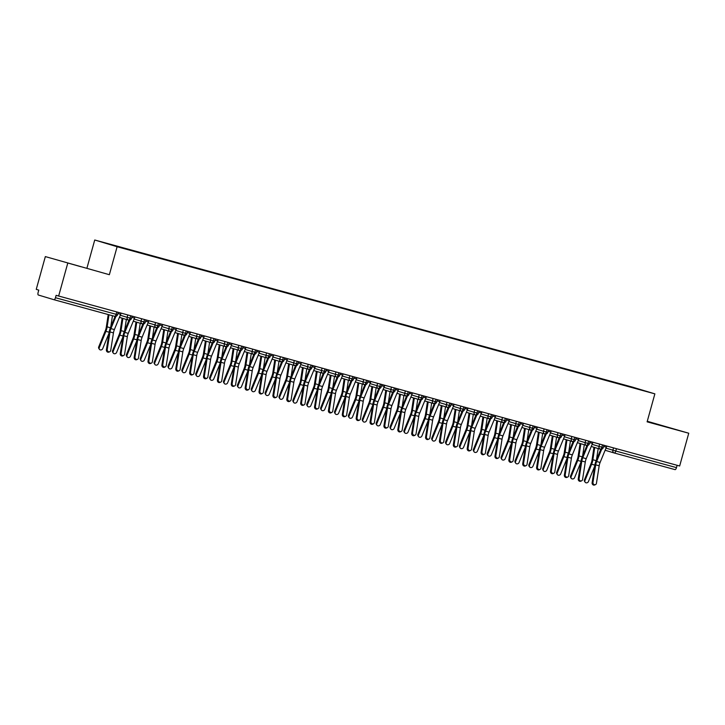 <?xml version="1.0" encoding="UTF-8"?>
<svg xmlns="http://www.w3.org/2000/svg" width="725" height="725" viewBox="0 0 725 725"><rect width="100%" height="100%" fill="white"/><g stroke="black" fill="none" stroke-linecap="round" stroke-linejoin="round"><path stroke-width="1.09" d="M80.928 266.728L67.769 262.994L80.928 266.728M647.198 421.533L666.32 426.826L647.207 421.515M45.34 256.596L109.357 274.702L45.34 256.596L36.25 289.366L38.769 290.118L38.108 292.51A2.329 0.879 -74.7 0 0 38.325 295.012L53.985 299.715A2.329 0.879 -74.7 0 0 53.994 299.715A2.329 0.879 -74.7 0 0 55.453 297.721L56.115 295.329L679.66 465.994L688.75 433.224L647.271 421.279M86.973 267.987L94.73 240.002L632.49 387.132L654.874 393.856L117.115 246.727L94.73 240.002M122.851 247.859L644.38 390.82L122.878 248.14M616.449 448.693L615.797 451.032L676.479 467.634L677.123 465.296M676.479 467.634A2.329 0.879 105.3 0 1 675.029 469.628A2.329 0.879 105.3 0 1 675.02 469.628L614.356 453.025A2.329 0.879 105.3 0 1 614.338 453.025A2.329 2.157 -73.3 0 1 612.879 450.207L613.522 447.896M67.715 263.311L58.634 296.081M654.874 393.856L647.117 421.832L688.75 433.224M109.357 274.702L117.115 246.727M591.247 446.464L600.391 449.21A2.329 0.879 -74.7 0 0 600.4 449.21A2.329 0.879 -74.7 0 0 601.85 447.216L602.502 444.878M577.372 442.667L586.516 445.413A2.329 0.879 -74.7 0 0 586.525 445.413A2.329 0.879 -74.7 0 0 587.975 443.419L588.618 441.081M563.488 438.87L572.632 441.616A2.329 0.879 -74.7 0 0 572.641 441.616A2.329 0.879 -74.7 0 0 574.1 439.622L574.744 437.284M549.613 435.072L558.757 437.818A2.329 0.879 -74.7 0 0 558.767 437.818A2.329 0.879 -74.7 0 0 560.217 435.825L560.869 433.487M535.739 431.275L544.883 434.021A2.329 0.879 -74.7 0 0 544.892 434.021A2.329 0.879 -74.7 0 0 546.342 432.028L546.985 429.689M521.855 427.478L530.999 430.224A2.329 0.879 -74.7 0 0 531.008 430.224A2.329 0.879 -74.7 0 0 532.467 428.23L533.111 425.892M507.98 423.681L517.124 426.427A2.329 0.879 -74.7 0 0 517.133 426.427A2.329 0.879 -74.7 0 0 518.583 424.433L519.236 422.104M494.106 419.884L503.25 422.63A2.329 0.879 -74.7 0 0 503.259 422.63A2.329 0.879 -74.7 0 0 504.709 420.636L505.352 418.307M480.222 416.087L489.366 418.833A2.329 0.879 -74.7 0 0 489.375 418.833A2.329 0.879 -74.7 0 0 490.834 416.839L491.478 414.51M466.347 412.289L475.491 415.035A2.329 0.879 -74.7 0 0 475.5 415.035A2.329 0.879 -74.7 0 0 476.95 413.042L477.603 410.712M452.472 408.492L461.617 411.238A2.329 0.879 -74.7 0 0 463.076 409.244L463.719 406.915M438.589 404.695L447.733 407.441A2.329 0.879 -74.7 0 0 447.742 407.441A2.329 0.879 -74.7 0 0 449.201 405.447L449.844 403.118M424.714 400.898L433.858 403.644A2.329 0.879 -74.7 0 0 433.867 403.644A2.329 0.879 -74.7 0 0 435.317 401.65L435.97 399.321M410.839 397.101L419.983 399.847A2.329 0.879 -74.7 0 0 421.442 397.853L422.086 395.524M396.956 393.303L406.1 396.049A2.329 0.879 -74.7 0 0 406.109 396.049A2.329 0.879 -74.7 0 0 407.568 394.056L408.211 391.727M383.081 389.506L392.225 392.252A2.329 0.879 -74.7 0 0 392.234 392.252A2.329 0.879 -74.7 0 0 393.684 390.258L394.337 387.929M369.206 385.709L378.35 388.455A2.329 0.879 -74.7 0 0 379.809 386.461L380.453 384.132M355.322 381.912L364.467 384.658A2.329 0.879 -74.7 0 0 364.476 384.658A2.329 0.879 -74.7 0 0 365.935 382.664L366.578 380.335M341.448 378.115L350.592 380.861A2.329 0.879 -74.7 0 0 350.601 380.861A2.329 0.879 -74.7 0 0 352.051 378.867L352.703 376.538M327.573 374.317L336.717 377.063A2.329 0.879 -74.7 0 0 338.176 375.07L338.82 372.741M313.689 370.52L322.833 373.266A2.329 0.879 -74.7 0 0 322.843 373.266A2.329 0.879 -74.7 0 0 324.302 371.272L324.945 368.943M299.815 366.723L308.959 369.469A2.329 0.879 -74.7 0 0 308.968 369.469A2.329 0.879 -74.7 0 0 310.418 367.475L311.07 365.146M285.94 362.926L295.084 365.672A2.329 0.879 -74.7 0 0 296.543 363.678L297.187 361.349M272.056 359.129L281.2 361.875A2.329 0.879 -74.7 0 0 281.209 361.875A2.329 0.879 -74.7 0 0 282.668 359.881L283.312 357.552M258.182 355.332L267.326 358.077A2.329 0.879 -74.7 0 0 267.335 358.077A2.329 0.879 -74.7 0 0 268.785 356.084L269.437 353.755M244.307 351.534L253.451 354.28A2.329 0.879 -74.7 0 0 253.451 354.289A2.329 0.879 -74.7 0 0 254.91 352.287L255.553 349.958M230.423 347.746L239.567 350.483A2.329 0.879 -74.7 0 0 239.576 350.492A2.329 0.879 -74.7 0 0 241.026 348.489L241.679 346.16M216.548 343.949L225.692 346.686A2.329 0.879 -74.7 0 0 225.702 346.695A2.329 0.879 -74.7 0 0 227.152 344.692L227.804 342.363M202.674 340.152L211.818 342.889A2.329 0.879 -74.7 0 0 211.818 342.898A2.329 0.879 -74.7 0 0 213.277 340.895L213.92 338.566M188.79 336.355L197.934 339.092A2.329 0.879 -74.7 0 0 197.943 339.101A2.329 0.879 -74.7 0 0 199.393 337.107L200.046 334.769M174.915 332.558L184.059 335.294A2.329 0.879 -74.7 0 0 184.068 335.303A2.329 0.879 -74.7 0 0 185.518 333.31L186.162 330.972M161.041 328.76L170.176 331.497A2.329 0.879 -74.7 0 0 170.185 331.506A2.329 0.879 -74.7 0 0 171.644 329.513L172.287 327.174M147.157 324.963L156.301 327.7A2.329 0.879 -74.7 0 0 156.31 327.709A2.329 0.879 -74.7 0 0 157.76 325.715L158.413 323.377M133.282 321.166L142.426 323.912A2.329 0.879 -74.7 0 0 142.435 323.912A2.329 0.879 -74.7 0 0 143.885 321.918L144.529 319.58M119.398 317.369L128.542 320.115A2.329 0.879 -74.7 0 0 128.552 320.115A2.329 0.879 -74.7 0 0 130.011 318.121L130.654 315.783M592.968 482.37A1.939 1.722 66.7 0 0 596.439 483.321L599.176 465.785L595.705 464.834L592.968 482.37L592.117 482.741L594.844 465.205A7.767 2.918 105.3 0 1 596.104 460.71L600.808 449.282M595.47 484.626L594.618 484.998A1.939 1.722 -113.3 0 1 592.117 482.741M606.78 446.056A4.658 1.749 105.3 0 1 606.372 447.225L600.101 462.459A5.746 2.157 -74.7 0 0 599.176 465.785M601.705 449.183L596.63 461.508A5.746 2.157 -74.7 0 0 595.705 464.834M585.093 482.161L584.558 481.373A1.939 1.713 -34.3 0 1 584.432 479.805L584.966 480.593A1.939 1.713 145.7 0 0 588.437 481.545L594.699 466.175M593.965 447.28L592.017 460.121A5.746 2.157 105.3 0 1 591.092 463.456L584.432 479.805M584.966 480.593L591.627 464.236A7.767 2.918 -74.7 0 0 592.869 459.732L594.727 447.506M596.476 459.804L598.188 448.548M579.094 478.573A1.939 1.722 66.7 0 0 582.565 479.524L585.293 461.988L581.822 461.037L579.094 478.573L578.233 478.944L580.97 461.408A7.767 2.918 105.3 0 1 582.229 456.913L586.933 445.485M581.595 480.829L580.743 481.201A1.939 1.722 -113.3 0 1 578.233 478.944M592.905 442.259A4.658 1.749 105.3 0 1 592.497 443.428L586.226 458.662A5.746 2.157 -74.7 0 0 585.293 461.988M587.83 445.386L582.755 457.711A5.746 2.157 -74.7 0 0 581.822 461.037M565.21 474.775A1.939 1.722 66.7 0 0 568.681 475.727L571.418 458.191L567.947 457.239L565.21 474.775L564.358 475.147L567.095 457.611A7.767 2.918 105.3 0 1 568.346 453.116L573.049 441.688M567.72 477.032L566.859 477.403A1.939 1.722 -113.3 0 1 564.358 475.147M579.03 438.462A4.658 1.749 105.3 0 1 578.613 439.631L572.342 454.865A5.746 2.157 -74.7 0 0 571.418 458.191M573.955 441.588L568.871 453.913A5.746 2.157 -74.7 0 0 567.947 457.239M551.335 470.978A1.939 1.722 66.7 0 0 554.806 471.93L557.534 454.394L554.072 453.442L551.335 470.978L550.483 471.35L553.211 453.814A7.767 2.918 105.3 0 1 554.471 449.319L559.174 437.891M553.837 473.235L552.985 473.606A1.939 1.722 -113.3 0 1 550.483 471.35M565.147 434.665A4.658 1.749 105.3 0 1 564.739 435.834L558.467 451.068A5.746 2.157 -74.7 0 0 557.534 454.394M560.072 437.791L554.997 450.116A5.746 2.157 -74.7 0 0 554.072 453.442M537.461 467.181A1.939 1.722 66.7 0 0 540.932 468.132L543.659 450.597L540.188 449.645L537.461 467.181L536.6 467.552L539.337 450.017A7.767 2.918 105.3 0 1 540.596 445.522L545.3 434.094M539.962 469.438L539.11 469.809A1.939 1.722 -113.3 0 1 536.6 467.552M551.272 430.868A4.658 1.749 105.3 0 1 550.864 432.037L544.593 447.271A5.746 2.157 -74.7 0 0 543.659 450.597M546.197 433.994L541.122 446.319A5.746 2.157 -74.7 0 0 540.188 449.645M571.218 478.364L570.684 477.576A1.939 1.713 -34.3 0 1 570.557 476.008L571.092 476.796A1.939 1.713 145.7 0 0 574.553 477.748L580.816 462.387M580.091 443.483L578.133 456.324A5.746 2.157 105.3 0 1 577.218 459.659L570.557 476.008M571.092 476.796L577.752 460.438A7.767 2.918 -74.7 0 0 578.994 455.943L580.852 443.709M582.601 456.007L584.305 444.751M557.344 474.567L556.809 473.778A1.939 1.713 -34.3 0 1 556.673 472.211L557.208 472.999A1.939 1.713 145.7 0 0 560.679 473.951L566.941 458.59M566.216 439.685L564.258 452.527A5.746 2.157 105.3 0 1 563.343 455.862L556.673 472.211M557.208 472.999L563.878 456.641A7.767 2.918 -74.7 0 0 565.119 452.146L566.977 439.912M568.717 452.21L570.43 440.954M543.46 470.77L542.925 469.981A1.939 1.713 -34.3 0 1 542.798 468.413L543.333 469.202A1.939 1.713 145.7 0 0 546.804 470.153L553.066 454.792M552.332 435.888L550.384 448.73A5.746 2.157 105.3 0 1 549.459 452.065L542.798 468.413M543.333 469.202L549.994 452.844A7.767 2.918 -74.7 0 0 551.236 448.349L553.093 436.115M554.842 448.413L556.555 437.157M529.585 466.972L529.051 466.184A1.939 1.713 -34.3 0 1 528.924 464.616L529.458 465.405A1.939 1.713 145.7 0 0 532.92 466.356L539.183 450.995M538.457 432.091L536.5 444.933A5.746 2.157 105.3 0 1 535.585 448.267L528.924 464.616M529.458 465.405L536.119 449.047A7.767 2.918 -74.7 0 0 537.361 444.552L539.219 432.317M540.959 444.615L542.672 433.36M523.577 463.384A1.939 1.722 66.7 0 0 527.048 464.335L529.785 446.799L526.314 445.848L523.577 463.384L522.725 463.755L525.462 446.219A7.767 2.918 105.3 0 1 526.713 441.724L531.416 430.297M526.078 465.64L525.226 466.012A1.939 1.722 -113.3 0 1 522.725 463.755M537.397 427.07A4.658 1.749 105.3 0 1 536.98 428.239L530.709 443.473A5.746 2.157 -74.7 0 0 529.785 446.799M532.322 430.197L527.238 442.522A5.746 2.157 -74.7 0 0 526.314 445.848M515.711 463.175L515.176 462.387A1.939 1.713 -34.3 0 1 515.04 460.819L515.575 461.608A1.939 1.713 145.7 0 0 519.046 462.559L525.308 447.198M524.574 428.294L522.625 441.135A5.746 2.157 105.3 0 1 521.71 444.47L515.04 460.819M515.575 461.608L522.245 445.25A7.767 2.918 -74.7 0 0 523.486 440.755L525.344 428.52M527.084 440.818L528.797 429.562M509.702 459.587A1.939 1.722 66.7 0 0 513.173 460.538L515.901 443.002L512.439 442.051L509.702 459.587L508.85 459.958L511.578 442.422A7.767 2.918 105.3 0 1 512.838 437.927L517.541 426.499M512.203 461.843L511.352 462.215A1.939 1.722 -113.3 0 1 508.85 459.958M523.513 423.273A4.658 1.749 105.3 0 1 523.106 424.451L516.834 439.676A5.746 2.157 -74.7 0 0 515.901 443.002M518.438 426.4L513.363 438.725A5.746 2.157 -74.7 0 0 512.439 442.051M495.827 455.789A1.939 1.722 66.7 0 0 499.298 456.741L502.026 439.205L498.555 438.253L495.827 455.789L494.967 456.161L497.703 438.625A7.767 2.918 105.3 0 1 498.963 434.13L503.667 422.702M498.329 458.046L497.477 458.417A1.939 1.722 -113.3 0 1 494.967 456.161M509.639 419.476A4.658 1.749 105.3 0 1 509.231 420.654L502.96 435.879A5.746 2.157 -74.7 0 0 502.026 439.205M504.564 422.603L499.489 434.928A5.746 2.157 -74.7 0 0 498.555 438.253M481.944 451.992A1.939 1.722 66.7 0 0 485.415 452.944L488.152 435.408L484.681 434.456L481.944 451.992L481.092 452.364L483.829 434.828A7.767 2.918 105.3 0 1 485.079 430.333L489.783 418.905M484.445 454.249L483.593 454.62A1.939 1.722 -113.3 0 1 481.092 452.364M495.764 415.679A4.658 1.749 105.3 0 1 495.347 416.857L489.076 432.082A5.746 2.157 -74.7 0 0 488.152 435.408M490.68 418.805L485.605 431.13A5.746 2.157 -74.7 0 0 484.681 434.456M468.069 448.195A1.939 1.722 66.7 0 0 471.54 449.147L474.268 431.611L470.806 430.659L468.069 448.195L467.217 448.567L469.945 431.031A7.767 2.918 105.3 0 1 471.205 426.536L475.908 415.108M470.57 450.452L469.718 450.823A1.939 1.722 -113.3 0 1 467.217 448.567M481.88 411.882A4.658 1.749 105.3 0 1 481.472 413.06L475.201 428.285A5.746 2.157 -74.7 0 0 474.268 431.611M476.805 415.008L471.73 427.333A5.746 2.157 -74.7 0 0 470.806 430.659M501.827 459.378L501.292 458.59A1.939 1.713 -34.3 0 1 501.165 457.022L501.7 457.81A1.939 1.713 145.7 0 0 505.171 458.762L511.433 443.401M510.699 424.497L508.751 437.338A5.746 2.157 105.3 0 1 507.826 440.673L501.165 457.022M501.7 457.81L508.361 441.452A7.767 2.918 -74.7 0 0 509.603 436.958L511.46 424.723M513.209 437.021L514.922 425.765M487.952 455.581L487.418 454.792A1.939 1.713 -34.3 0 1 487.291 453.225L487.825 454.013A1.939 1.713 145.7 0 0 491.287 454.965L497.549 439.604M496.824 420.699L494.867 433.541A5.746 2.157 105.3 0 1 493.952 436.876L487.291 453.225M487.825 454.013L494.486 437.655A7.767 2.918 -74.7 0 0 495.728 433.16L497.586 420.926M499.326 433.224L501.038 421.968M474.077 451.784L473.543 450.995A1.939 1.713 -34.3 0 1 473.407 449.428L473.942 450.216A1.939 1.713 145.7 0 0 477.412 451.167L483.675 435.807M482.941 416.902L480.992 429.744A5.746 2.157 105.3 0 1 480.077 433.079L473.407 449.428M473.942 450.216L480.612 433.858A7.767 2.918 -74.7 0 0 481.853 429.363L483.711 417.129M485.451 429.427L487.164 418.171M460.194 447.987L459.659 447.198A1.939 1.713 -34.3 0 1 459.532 445.63L460.067 446.419A1.939 1.713 145.7 0 0 463.538 447.37L469.8 432.009M469.066 413.105L467.118 425.947A5.746 2.157 105.3 0 1 466.193 429.282L459.532 445.63M460.067 446.419L466.728 430.061A7.767 2.918 -74.7 0 0 467.969 425.566L469.827 413.332M471.576 425.629L473.289 414.374M454.194 444.398A1.939 1.722 66.7 0 0 457.665 445.349L460.393 427.813L456.922 426.862L454.194 444.398L453.333 444.769L456.07 427.233A7.767 2.918 105.3 0 1 457.321 422.738L462.033 411.311M456.696 446.654L455.835 447.026A1.939 1.722 -113.3 0 1 453.333 444.769M468.006 408.084A4.658 1.749 105.3 0 1 467.598 409.263L461.327 424.487A5.746 2.157 -74.7 0 0 460.393 427.813M462.931 411.22L457.856 423.536A5.746 2.157 -74.7 0 0 456.922 426.862M440.311 440.601A1.939 1.722 66.7 0 0 443.782 441.552L446.518 424.016L443.048 423.065L440.311 440.601L439.459 440.972L442.196 423.436A7.767 2.918 105.3 0 1 443.446 418.941L448.15 407.513M442.812 442.857L441.96 443.229A1.939 1.722 -113.3 0 1 439.459 440.972M454.131 404.287A4.658 1.749 105.3 0 1 453.714 405.465L447.443 420.69A5.746 2.157 -74.7 0 0 446.518 424.016M449.047 407.423L443.972 419.739A5.746 2.157 -74.7 0 0 443.048 423.065M426.436 436.803A1.939 1.722 66.7 0 0 429.907 437.755L432.635 420.219L429.173 419.267L426.436 436.803L425.584 437.175L428.312 419.639A7.767 2.918 105.3 0 1 429.572 415.144L434.275 403.716M428.937 439.06L428.085 439.432A1.939 1.722 -113.3 0 1 425.584 437.175M440.247 400.49A4.658 1.749 105.3 0 1 439.839 401.668L433.568 416.893A5.746 2.157 -74.7 0 0 432.635 420.219M435.172 403.626L430.097 415.942A5.746 2.157 -74.7 0 0 429.173 419.267M412.561 433.006A1.939 1.722 66.7 0 0 416.023 433.958L418.76 416.422L415.289 415.47L412.561 433.006L411.7 433.378L414.437 415.842A7.767 2.918 105.3 0 1 415.688 411.347L420.4 399.919M415.062 435.263L414.202 435.634A1.939 1.722 -113.3 0 1 411.7 433.378M426.373 396.693A4.658 1.749 105.3 0 1 425.965 397.871L419.693 413.096A5.746 2.157 -74.7 0 0 418.76 416.422M421.298 399.828L416.222 412.144A5.746 2.157 -74.7 0 0 415.289 415.47M398.678 429.209A1.939 1.722 66.7 0 0 402.148 430.161L404.885 412.625L401.414 411.673L398.678 429.209L397.826 429.581L400.562 412.045A7.767 2.918 105.3 0 1 401.813 407.55L406.517 396.122M401.179 431.466L400.327 431.837A1.939 1.722 -113.3 0 1 397.826 429.581M412.498 392.896A4.658 1.749 105.3 0 1 412.081 394.074L405.81 409.299A5.746 2.157 -74.7 0 0 404.885 412.625M407.414 396.031L402.339 408.347A5.746 2.157 -74.7 0 0 401.414 411.673M446.319 444.189L445.784 443.401A1.939 1.713 -34.3 0 1 445.657 441.833L446.192 442.622A1.939 1.713 145.7 0 0 449.654 443.573L455.916 428.212M455.191 409.308L453.234 422.149A5.746 2.157 105.3 0 1 452.318 425.484L445.657 441.833M446.192 442.622L452.853 426.264A7.767 2.918 -74.7 0 0 454.095 421.769L455.952 409.534M457.692 421.832L459.405 410.577M432.444 440.392L431.91 439.613A1.939 1.713 -34.3 0 1 431.774 438.045L432.308 438.824A1.939 1.713 145.7 0 0 435.779 439.776L442.042 424.415M441.308 405.511L439.359 418.352A5.746 2.157 105.3 0 1 438.444 421.687L431.774 438.045M432.308 438.824L438.978 422.467A7.767 2.918 -74.7 0 0 440.211 417.972L442.078 405.737M443.818 418.035L445.531 406.779M418.561 436.595L418.026 435.816A1.939 1.713 -34.3 0 1 417.899 434.248L418.434 435.027A1.939 1.713 145.7 0 0 421.905 435.979L428.158 420.618M427.433 401.713L425.484 414.555A5.746 2.157 105.3 0 1 424.56 417.89L417.899 434.248M418.434 435.027L425.095 418.669A7.767 2.918 -74.7 0 0 426.336 414.174L428.194 401.94M429.943 414.238L431.656 402.982M404.686 432.798L404.151 432.018A1.939 1.713 -34.3 0 1 404.015 430.451L404.559 431.23A1.939 1.713 145.7 0 0 408.021 432.182L414.283 416.821M413.558 397.916L411.601 410.758A5.746 2.157 105.3 0 1 410.685 414.093L404.015 430.451M404.559 431.23L411.22 414.881A7.767 2.918 -74.7 0 0 412.462 410.377L414.319 398.143M416.059 410.441L417.772 399.185M390.811 429.001L390.277 428.221A1.939 1.713 -34.3 0 1 390.141 426.653L390.675 427.433A1.939 1.713 145.7 0 0 394.146 428.384L400.408 413.023M399.674 394.119L397.726 406.961A5.746 2.157 105.3 0 1 396.811 410.296L390.141 426.653M390.675 427.433L397.345 411.084A7.767 2.918 -74.7 0 0 398.578 406.58L400.445 394.346M402.185 406.653L403.897 395.388M384.803 425.412A1.939 1.722 66.7 0 0 388.274 426.363L391.002 408.827L387.54 407.885L384.803 425.412L383.951 425.783L386.679 408.248A7.767 2.918 105.3 0 1 387.938 403.752L392.642 392.325M387.304 427.668L386.452 428.04A1.939 1.722 -113.3 0 1 383.951 425.783M398.614 389.098A4.658 1.749 105.3 0 1 398.206 390.277L391.935 405.502A5.746 2.157 -74.7 0 0 391.002 408.827M393.539 392.234L388.464 404.55A5.746 2.157 -74.7 0 0 387.54 407.885M376.928 425.203L376.393 424.424A1.939 1.713 -34.3 0 1 376.266 422.856L376.801 423.636A1.939 1.713 145.7 0 0 380.272 424.587L386.525 409.226M385.8 390.322L383.851 403.163A5.746 2.157 105.3 0 1 382.927 406.498L376.266 422.856M376.801 423.636L383.462 407.287A7.767 2.918 -74.7 0 0 384.703 402.783L386.561 390.558M388.31 402.855L390.023 391.591M370.928 421.615A1.939 1.722 66.7 0 0 374.39 422.566L377.127 405.03L373.656 404.088L370.928 421.615L370.067 421.986L372.804 404.45A7.767 2.918 105.3 0 1 374.055 399.955L378.767 388.528M373.429 423.88L372.568 424.243A1.939 1.722 -113.3 0 1 370.067 421.986M384.739 385.301A4.658 1.749 105.3 0 1 384.332 386.479L378.06 401.704A5.746 2.157 -74.7 0 0 377.127 405.03M379.664 388.437L374.589 400.753A5.746 2.157 -74.7 0 0 373.656 404.088M363.053 421.406L362.518 420.627A1.939 1.713 -34.3 0 1 362.382 419.059L362.917 419.838A1.939 1.713 145.7 0 0 366.388 420.79L372.65 405.429M371.925 386.525L369.968 399.366A5.746 2.157 105.3 0 1 369.052 402.701L362.382 419.059M362.917 419.838L369.587 403.49A7.767 2.918 -74.7 0 0 370.828 398.986L372.686 386.76M374.426 399.058L376.139 387.793M357.044 417.817A1.939 1.722 66.7 0 0 360.515 418.769L363.252 401.233L359.781 400.291L357.044 417.817L356.192 418.189L358.929 400.653A7.767 2.918 105.3 0 1 360.18 396.158L364.883 384.73M359.546 420.083L358.694 420.446A1.939 1.722 -113.3 0 1 356.192 418.189M370.865 381.504A4.658 1.749 105.3 0 1 370.448 382.682L364.177 397.907A5.746 2.157 -74.7 0 0 363.252 401.233M365.781 384.64L360.706 396.956A5.746 2.157 -74.7 0 0 359.781 400.291M349.178 417.609L348.643 416.83A1.939 1.713 -34.3 0 1 348.507 415.262L349.042 416.041A1.939 1.713 145.7 0 0 352.513 416.993L358.775 401.632M358.041 382.728L356.093 395.578A5.746 2.157 105.3 0 1 355.178 398.904L348.507 415.262M349.042 416.041L355.712 399.692A7.767 2.918 -74.7 0 0 356.945 395.188L358.812 382.963M360.552 395.261L362.264 383.996M343.17 414.02A1.939 1.722 66.7 0 0 346.641 414.972L349.368 397.436L345.907 396.493L343.17 414.02L342.318 414.392L345.046 396.856A7.767 2.918 105.3 0 1 346.305 392.361L351.009 380.933M345.671 416.286L344.819 416.648A1.939 1.722 -113.3 0 1 342.318 414.392M356.981 377.707A4.658 1.749 105.3 0 1 356.573 378.885L350.302 394.11A5.746 2.157 -74.7 0 0 349.368 397.436M351.906 380.843L346.831 393.158A5.746 2.157 -74.7 0 0 345.907 396.493M335.294 413.812L334.76 413.032A1.939 1.713 -34.3 0 1 334.633 411.465L335.167 412.244A1.939 1.713 145.7 0 0 338.638 413.196L344.892 397.835M344.167 378.93L342.218 391.781A5.746 2.157 105.3 0 1 341.294 395.107L334.633 411.465M335.167 412.244L341.828 395.895A7.767 2.918 -74.7 0 0 343.07 391.391L344.928 379.166M346.677 391.464L348.39 380.199M329.295 410.223A1.939 1.722 66.7 0 0 332.757 411.175L335.494 393.639L332.023 392.696L329.295 410.223L328.434 410.595L331.171 393.059A7.767 2.918 105.3 0 1 332.422 388.564L337.134 377.136M331.796 412.489L330.935 412.851A1.939 1.722 -113.3 0 1 328.434 410.595M343.106 373.91A4.658 1.749 105.3 0 1 342.698 375.088L336.427 390.313A5.746 2.157 -74.7 0 0 335.494 393.639M338.031 377.045L332.956 389.361A5.746 2.157 -74.7 0 0 332.023 392.696M321.42 410.015L320.885 409.235A1.939 1.713 -34.3 0 1 320.749 407.667L321.284 408.447A1.939 1.713 145.7 0 0 324.755 409.398L331.017 394.038M330.292 375.133L328.334 387.984A5.746 2.157 105.3 0 1 327.419 391.31L320.749 407.667M321.284 408.447L327.954 392.098A7.767 2.918 -74.7 0 0 329.195 387.594L331.053 375.369M332.793 387.667L334.506 376.402M315.411 406.435A1.939 1.722 66.7 0 0 318.882 407.377L321.619 389.842L318.148 388.899L315.411 406.435L314.559 406.798L317.296 389.262A7.767 2.918 105.3 0 1 318.547 384.767L323.25 373.339M317.913 408.692L317.061 409.054A1.939 1.722 -113.3 0 1 314.559 406.798M329.232 370.112A4.658 1.749 105.3 0 1 328.815 371.291L322.543 386.516A5.746 2.157 -74.7 0 0 321.619 389.842M324.147 373.248L319.072 385.573A5.746 2.157 -74.7 0 0 318.148 388.899M307.545 406.218L307.01 405.438A1.939 1.713 -34.3 0 1 306.874 403.87L307.409 404.65A1.939 1.713 145.7 0 0 310.88 405.601L317.142 390.24M316.408 371.336L314.46 384.187A5.746 2.157 105.3 0 1 313.544 387.513L306.874 403.87M307.409 404.65L314.079 388.301A7.767 2.918 -74.7 0 0 315.312 383.797L317.178 371.572M318.918 383.869L320.631 372.605M301.537 402.638A1.939 1.722 66.7 0 0 305.007 403.58L307.735 386.044L304.273 385.102L301.537 402.638L300.685 403L303.413 385.464A7.767 2.918 105.3 0 1 304.672 380.969L309.376 369.551M304.038 404.894L303.186 405.257A1.939 1.722 -113.3 0 1 300.685 403M315.348 366.315A4.658 1.749 105.3 0 1 314.94 367.493L308.669 382.718A5.746 2.157 -74.7 0 0 307.735 386.044M310.273 369.451L305.198 381.776A5.746 2.157 -74.7 0 0 304.273 385.102M293.661 402.42L293.127 401.641A1.939 1.713 -34.3 0 1 293 400.073L293.534 400.853A1.939 1.713 145.7 0 0 297.005 401.804L303.258 386.443M302.533 367.539L300.576 380.389A5.746 2.157 105.3 0 1 299.661 383.715L293 400.073M293.534 400.853L300.195 384.504A7.767 2.918 -74.7 0 0 301.437 380L303.295 367.774M305.044 380.072L306.757 368.808M287.662 398.841A1.939 1.722 66.7 0 0 291.124 399.783L293.861 382.247L290.39 381.305L287.662 398.841L286.801 399.203L289.538 381.667A7.767 2.918 105.3 0 1 290.788 377.172L295.501 365.753M290.163 401.097L289.302 401.46A1.939 1.722 -113.3 0 1 286.801 399.203M301.473 362.518A4.658 1.749 105.3 0 1 301.065 363.696L294.794 378.921A5.746 2.157 -74.7 0 0 293.861 382.247M296.398 365.654L291.323 377.979A5.746 2.157 -74.7 0 0 290.39 381.305M279.787 398.623L279.252 397.844A1.939 1.713 -34.3 0 1 279.116 396.276L279.651 397.055A1.939 1.713 145.7 0 0 283.122 398.007L289.384 382.646M288.659 363.742L286.701 376.592A5.746 2.157 105.3 0 1 285.786 379.918L279.116 396.276M279.651 397.055L286.321 380.707A7.767 2.918 -74.7 0 0 287.562 376.202L289.42 363.977M291.16 376.275L292.873 365.01M273.778 395.043A1.939 1.722 66.7 0 0 277.249 395.986L279.986 378.459L276.515 377.507L273.778 395.043L272.926 395.406L275.663 377.87A7.767 2.918 105.3 0 1 276.914 373.375L281.617 361.956M276.279 397.3L275.428 397.663A1.939 1.722 -113.3 0 1 272.926 395.406M287.598 358.721A4.658 1.749 105.3 0 1 287.182 359.899L280.91 375.124A5.746 2.157 -74.7 0 0 279.986 378.459M282.514 361.857L277.439 374.182A5.746 2.157 -74.7 0 0 276.515 377.507M265.912 394.826L265.377 394.047A1.939 1.713 -34.3 0 1 265.241 392.479L265.776 393.258A1.939 1.713 145.7 0 0 269.247 394.21L275.509 378.849M274.775 359.944L272.827 372.795A5.746 2.157 105.3 0 1 271.911 376.121L265.241 392.479M265.776 393.258L272.446 376.909A7.767 2.918 -74.7 0 0 273.678 372.405L275.545 360.18M277.285 372.478L278.998 361.213M259.903 391.246A1.939 1.722 66.7 0 0 263.374 392.189L266.102 374.662L262.64 373.71L259.903 391.246L259.052 391.609L261.779 374.073A7.767 2.918 105.3 0 1 263.039 369.578L267.743 358.159M262.405 393.503L261.553 393.865A1.939 1.722 -113.3 0 1 259.052 391.609M273.715 354.924A4.658 1.749 105.3 0 1 273.307 356.102L267.036 371.327A5.746 2.157 -74.7 0 0 266.102 374.662M268.64 358.059L263.565 370.384A5.746 2.157 -74.7 0 0 262.64 373.71M252.028 391.038L251.493 390.249A1.939 1.713 -34.3 0 1 251.367 388.682L251.901 389.47A1.939 1.713 145.7 0 0 255.372 390.413L261.625 375.052M260.9 356.156L258.943 368.998A5.746 2.157 105.3 0 1 258.028 372.324L251.367 388.682M251.901 389.47L258.562 373.112A7.767 2.918 -74.7 0 0 259.804 368.608L261.662 356.383M263.411 368.681L265.123 357.416M246.029 387.449A1.939 1.722 66.7 0 0 249.491 388.392L252.227 370.865L248.757 369.913L246.029 387.449L245.168 387.812L247.905 370.276A7.767 2.918 105.3 0 1 249.155 365.781L253.868 354.362M248.53 389.706L247.669 390.068A1.939 1.722 -113.3 0 1 245.168 387.812M259.84 351.127A4.658 1.749 105.3 0 1 259.432 352.305L253.152 367.53A5.746 2.157 -74.7 0 0 252.227 370.865M254.765 354.262L249.69 366.587A5.746 2.157 -74.7 0 0 248.757 369.913M238.153 387.241L237.619 386.452A1.939 1.713 -34.3 0 1 237.483 384.884L238.017 385.673A1.939 1.713 145.7 0 0 241.488 386.615L247.751 371.254M247.026 352.359L245.068 365.201A5.746 2.157 105.3 0 1 244.153 368.527L237.483 384.884M238.017 385.673L244.688 369.315A7.767 2.918 -74.7 0 0 245.929 364.811L247.787 352.586M249.527 364.883L251.24 353.619M232.145 383.652A1.939 1.722 66.7 0 0 235.616 384.594L238.353 367.067L234.882 366.116L232.145 383.652L231.293 384.014L234.03 366.478A7.767 2.918 105.3 0 1 235.281 361.983L239.984 350.565M234.646 385.908L233.794 386.271A1.939 1.722 -113.3 0 1 231.293 384.014M245.965 347.329A4.658 1.749 105.3 0 1 245.548 348.507L239.277 363.733A5.746 2.157 -74.7 0 0 238.353 367.067M240.881 350.465L235.806 362.79A5.746 2.157 -74.7 0 0 234.882 366.116M224.279 383.443L223.735 382.655A1.939 1.713 -34.3 0 1 223.608 381.087L224.143 381.876A1.939 1.713 145.7 0 0 227.614 382.818L233.876 367.457M233.142 348.562L231.193 361.403A5.746 2.157 105.3 0 1 230.278 364.729L223.608 381.087M224.143 381.876L230.813 365.518A7.767 2.918 -74.7 0 0 232.045 361.014L233.912 348.788M235.652 361.086L237.365 349.822M218.27 379.855A1.939 1.722 66.7 0 0 221.741 380.797L224.469 363.27L220.998 362.319L218.27 379.855L217.418 380.217L220.146 362.681A7.767 2.918 105.3 0 1 221.406 358.186L226.109 346.767M220.772 382.111L219.92 382.474A1.939 1.722 -113.3 0 1 217.418 380.217M232.082 343.532A4.658 1.749 105.3 0 1 231.674 344.71L225.403 359.935A5.746 2.157 -74.7 0 0 224.469 363.27M227.007 346.668L221.932 358.993A5.746 2.157 -74.7 0 0 220.998 362.319M210.395 379.646L209.86 378.858A1.939 1.713 -34.3 0 1 209.733 377.29L210.268 378.078A1.939 1.713 145.7 0 0 213.739 379.021L219.992 363.66M219.267 344.765L217.31 357.606A5.746 2.157 105.3 0 1 216.394 360.932L209.733 377.29M210.268 378.078L216.929 361.721A7.767 2.918 -74.7 0 0 218.171 357.217L220.028 344.991M221.778 357.289L223.49 346.024M204.396 376.058A1.939 1.722 66.7 0 0 207.858 377.009L210.594 359.473L207.123 358.522L204.396 376.058L203.535 376.42L206.272 358.893A7.767 2.918 105.3 0 1 207.522 354.389L212.235 342.97M206.897 378.314L206.036 378.677A1.939 1.722 -113.3 0 1 203.535 376.42M218.207 339.744A4.658 1.749 105.3 0 1 217.799 340.913L211.519 356.147A5.746 2.157 -74.7 0 0 210.594 359.473M213.132 342.871L208.057 355.196A5.746 2.157 -74.7 0 0 207.123 358.522M196.52 375.849L195.986 375.061A1.939 1.713 -34.3 0 1 195.85 373.493L196.384 374.281A1.939 1.713 145.7 0 0 199.855 375.224L206.118 359.863M205.392 340.968L203.435 353.809A5.746 2.157 105.3 0 1 202.52 357.135L195.85 373.493M196.384 374.281L203.054 357.923A7.767 2.918 -74.7 0 0 204.296 353.419L206.154 341.194M207.894 353.492L209.607 342.227M190.512 372.26A1.939 1.722 66.7 0 0 193.983 373.212L196.72 355.676L193.249 354.724L190.512 372.26L189.66 372.623L192.388 355.096A7.767 2.918 105.3 0 1 193.648 350.592L198.351 339.173M193.013 374.517L192.161 374.879A1.939 1.722 -113.3 0 1 189.66 372.623M204.332 335.947A4.658 1.749 105.3 0 1 203.915 337.116L197.644 352.35A5.746 2.157 -74.7 0 0 196.72 355.676M199.248 339.073L194.173 351.398A5.746 2.157 -74.7 0 0 193.249 354.724M182.637 372.052L182.102 371.263A1.939 1.713 -34.3 0 1 181.975 369.696L182.51 370.484A1.939 1.713 145.7 0 0 185.981 371.427L192.243 356.066M191.509 337.17L189.56 350.012A5.746 2.157 105.3 0 1 188.645 353.338L181.975 369.696M182.51 370.484L189.18 354.126A7.767 2.918 -74.7 0 0 190.412 349.622L192.279 337.397M194.019 349.695L195.732 338.43M176.637 368.463A1.939 1.722 66.7 0 0 180.108 369.415L182.836 351.879L179.365 350.927L176.637 368.463L175.785 368.826L178.513 351.299A7.767 2.918 105.3 0 1 179.773 346.795L184.476 335.376M179.138 370.72L178.287 371.091A1.939 1.722 -113.3 0 1 175.785 368.826M190.448 332.15A4.658 1.749 105.3 0 1 190.041 333.319L183.769 348.553A5.746 2.157 -74.7 0 0 182.836 351.879M185.373 335.276L180.298 347.601A5.746 2.157 -74.7 0 0 179.365 350.927M168.762 368.255L168.227 367.466A1.939 1.713 -34.3 0 1 168.1 365.898L168.635 366.687A1.939 1.713 145.7 0 0 172.106 367.629L178.359 352.268M177.634 333.373L175.677 346.215A5.746 2.157 105.3 0 1 174.761 349.541L168.1 365.898M168.635 366.687L175.296 350.329A7.767 2.918 -74.7 0 0 176.538 345.825L178.395 333.6M180.144 345.897L181.857 334.633M162.762 364.666A1.939 1.722 66.7 0 0 166.224 365.618L168.961 348.082L165.49 347.13L162.762 364.666L161.902 365.028L164.638 347.502A7.767 2.918 105.3 0 1 165.889 342.998L170.602 331.579M165.264 366.923L164.403 367.294A1.939 1.722 -113.3 0 1 161.902 365.028M176.574 328.353A4.658 1.749 105.3 0 1 176.166 329.522L169.886 344.756A5.746 2.157 -74.7 0 0 168.961 348.082M171.499 331.479L166.424 343.804A5.746 2.157 -74.7 0 0 165.49 347.13M154.887 364.458L154.352 363.669A1.939 1.713 -34.3 0 1 154.217 362.101L154.751 362.89A1.939 1.713 145.7 0 0 158.222 363.832L164.484 348.471M163.759 329.576L161.802 342.417A5.746 2.157 105.3 0 1 160.887 345.743L154.217 362.101M154.751 362.89L161.421 346.532A7.767 2.918 -74.7 0 0 162.663 342.028L164.521 329.803M166.261 342.1L167.973 330.836M148.879 360.869A1.939 1.722 66.7 0 0 152.35 361.82L155.087 344.284L151.616 343.333L148.879 360.869L148.027 361.231L150.755 343.704A7.767 2.918 105.3 0 1 152.014 339.2L156.718 327.782M151.38 363.125L150.528 363.497A1.939 1.722 -113.3 0 1 148.027 361.231M162.699 324.555A4.658 1.749 105.3 0 1 162.282 325.724L156.011 340.958A5.746 2.157 -74.7 0 0 155.087 344.284M157.615 327.682L152.54 340.007A5.746 2.157 -74.7 0 0 151.616 343.333M141.003 360.66L140.469 359.872A1.939 1.713 -34.3 0 1 140.342 358.304L140.877 359.093A1.939 1.713 145.7 0 0 144.347 360.035L150.61 344.674M149.876 325.779L147.927 338.62A5.746 2.157 105.3 0 1 147.003 341.946L140.342 358.304M140.877 359.093L147.547 342.735A7.767 2.918 -74.7 0 0 148.779 338.231L150.646 326.005M152.386 338.303L154.099 327.038M135.004 357.072A1.939 1.722 66.7 0 0 138.475 358.023L141.203 340.487L137.732 339.536L135.004 357.072L134.152 357.443L136.88 339.907A7.767 2.918 105.3 0 1 138.14 335.412L142.843 323.984M137.505 359.328L136.653 359.7A1.939 1.722 -113.3 0 1 134.152 357.443M148.815 320.758A4.658 1.749 105.3 0 1 148.407 321.927L142.136 337.161A5.746 2.157 -74.7 0 0 141.203 340.487M143.74 323.885L138.665 336.21A5.746 2.157 -74.7 0 0 137.732 339.536M127.129 356.863L126.594 356.075A1.939 1.713 -34.3 0 1 126.467 354.507L127.002 355.295A1.939 1.713 145.7 0 0 130.473 356.247L136.726 340.877M136.001 321.982L134.043 334.823A5.746 2.157 105.3 0 1 133.128 338.158L126.467 354.507M127.002 355.295L133.663 338.938A7.767 2.918 -74.7 0 0 134.904 334.433L136.762 322.208M138.511 334.506L140.224 323.25M121.12 353.274A1.939 1.722 66.7 0 0 124.591 354.226L127.328 336.69L123.857 335.738L121.12 353.274L120.268 353.646L123.005 336.11A7.767 2.918 105.3 0 1 124.256 331.615L128.968 320.187M123.631 355.531L122.77 355.903A1.939 1.722 -113.3 0 1 120.268 353.646M134.941 316.961A4.658 1.749 105.3 0 1 134.533 318.13L128.252 333.364A5.746 2.157 -74.7 0 0 127.328 336.69M129.866 320.087L124.791 332.413A5.746 2.157 -74.7 0 0 123.857 335.738M113.254 353.066L112.719 352.278A1.939 1.713 -34.3 0 1 112.583 350.71L113.118 351.498A1.939 1.713 145.7 0 0 116.589 352.45L122.851 337.089M122.126 318.184L120.169 331.026A5.746 2.157 105.3 0 1 119.253 334.361L112.583 350.71M113.118 351.498L119.788 335.14A7.767 2.918 -74.7 0 0 121.03 330.645L122.887 318.411M124.628 330.709L126.34 319.453M107.246 349.477A1.939 1.722 66.7 0 0 110.717 350.429L113.453 332.893L109.983 331.941L107.246 349.477L106.394 349.849L109.122 332.313A7.767 2.918 105.3 0 1 110.381 327.818L115.085 316.39M109.747 351.734L108.895 352.105A1.939 1.722 -113.3 0 1 106.394 349.849M121.066 313.164A4.658 1.749 105.3 0 1 120.649 314.333L114.378 329.567A5.746 2.157 -74.7 0 0 113.453 332.893M115.982 316.29L110.907 328.615A5.746 2.157 -74.7 0 0 109.983 331.941M99.37 349.269L98.836 348.48A1.939 1.713 -34.3 0 1 98.709 346.913L99.243 347.701A1.939 1.713 145.7 0 0 102.714 348.653L108.977 333.292M108.224 314.55L106.294 327.229A5.746 2.157 105.3 0 1 105.37 330.564L98.709 346.913M99.243 347.701L105.904 331.343A7.767 2.918 -74.7 0 0 107.146 326.848L108.986 314.759M110.753 326.912L112.457 315.71M614.247 452.989L605.121 450.261L614.293 453.007A2.329 2.329 0 0 0 614.347 453.025A2.329 0.879 105.3 0 0 615.797 451.032L606 448.141M55.453 297.721L117.532 314.695A2.329 2.329 0 0 1 114.677 316.317L54.003 299.715L114.677 316.317A2.329 0.879 -74.7 0 0 114.677 316.317A2.329 0.879 -74.7 0 0 116.127 314.324L116.779 311.986M592.117 444.343L599.004 446.41A2.329 2.157 -73.3 0 0 600.391 449.21A2.329 2.329 0 0 0 603.254 447.588L599.004 446.41L599.638 444.099M578.242 440.546L585.12 442.612L585.764 440.302M564.367 436.749L571.246 438.815L571.889 436.504M550.483 432.952L557.371 435.018L558.005 432.707M536.609 429.155L543.487 431.221L544.131 428.91M522.725 425.358L529.612 427.424L530.256 425.113M508.85 421.569L515.738 423.627L516.372 421.316M494.976 417.772L501.854 419.829L502.498 417.518M481.092 413.975L487.979 416.032L488.623 413.721M467.217 410.178L474.105 412.244L474.739 409.924M453.343 406.381L460.221 408.447L460.864 406.127M439.459 402.583L446.346 404.65L446.99 402.33M425.584 398.786L432.472 400.853L433.106 398.532M411.709 394.989L418.588 397.055L419.231 394.735M397.826 391.192L404.713 393.258L405.357 390.938M383.951 387.395L390.838 389.461L391.473 387.15M370.076 383.597L376.955 385.664L377.598 383.353M356.192 379.8L363.08 381.867L363.723 379.556M342.318 376.003L349.205 378.069L349.84 375.758M328.443 372.206L335.322 374.272L335.965 371.961M314.559 368.409L321.447 370.475L322.09 368.164M300.685 364.612L307.572 366.678L308.207 364.367M286.81 360.814L293.688 362.881L294.332 360.57M272.926 357.017L279.814 359.083L280.457 356.772M259.052 353.22L265.939 355.286L266.573 352.975M245.177 349.423L252.055 351.489L252.699 349.178M231.293 345.626L238.181 347.692L238.824 345.381M217.418 341.828L224.306 343.895L224.94 341.584M203.544 338.031L210.422 340.097L211.066 337.787M189.66 334.234L196.547 336.3L197.191 333.989M175.785 330.437L182.673 332.503L183.307 330.192M161.911 326.64L168.789 328.706L169.433 326.395M148.027 322.843L154.914 324.909L155.558 322.598M134.152 319.045L141.031 321.112L141.674 318.801M120.278 315.248L127.156 317.314L127.799 315.003M589.38 443.791L585.12 442.612A2.329 2.157 -73.3 0 0 586.516 445.413A2.329 2.329 0 0 0 589.38 443.791L590.023 441.471M572.641 441.616A2.329 2.329 0 0 0 575.505 439.993L571.246 438.815A2.329 2.157 -73.3 0 0 572.632 441.616M561.621 436.196L557.371 435.018A2.329 2.157 -73.3 0 0 558.757 437.818A2.329 2.329 0 0 0 561.621 436.196L562.265 433.876M547.747 432.399L543.487 431.221A2.329 2.157 -73.3 0 0 544.883 434.021A2.329 2.329 0 0 0 547.747 432.399L548.39 430.079M533.872 428.602L529.612 427.424A2.329 2.157 -73.3 0 0 530.999 430.224A2.329 2.329 0 0 0 533.872 428.602L534.515 426.282M517.133 426.427A2.329 2.329 0 0 0 519.988 424.805L515.738 423.627A2.329 2.157 -73.3 0 0 517.124 426.427M506.113 421.007L501.854 419.829A2.329 2.157 -73.3 0 0 503.25 422.63A2.329 2.329 0 0 0 506.113 421.007L506.757 418.688M492.239 417.21L487.979 416.032A2.329 2.157 -73.3 0 0 489.366 418.833A2.329 2.329 0 0 0 492.239 417.21L492.882 414.89M478.355 413.413L474.105 412.235A2.329 2.157 -73.3 0 0 475.491 415.035A2.329 2.329 0 0 0 478.355 413.413L478.998 411.093M464.48 409.616L460.221 408.438A2.329 2.157 -73.3 0 0 461.617 411.238A2.329 2.329 0 0 0 464.48 409.616L465.124 407.296M450.606 405.819L446.346 404.641A2.329 2.157 -73.3 0 0 447.733 407.441A2.329 2.329 0 0 0 450.606 405.819L451.249 403.499M436.722 402.022L432.472 400.843A2.329 2.157 -73.3 0 0 433.858 403.644A2.329 2.329 0 0 0 436.722 402.022L437.365 399.702M422.847 398.224L418.588 397.055A2.329 2.157 -73.3 0 0 419.983 399.847A2.329 2.329 0 0 0 422.847 398.224L423.491 395.904M408.972 394.427L404.713 393.258A2.329 2.157 -73.3 0 0 406.1 396.049A2.329 2.329 0 0 0 408.972 394.427L409.616 392.107M395.089 390.63L390.838 389.461A2.329 2.157 -73.3 0 0 392.225 392.252A2.329 2.329 0 0 0 395.089 390.63L395.732 388.31M381.214 386.833L376.955 385.664A2.329 2.157 -73.3 0 0 378.35 388.455A2.329 2.329 0 0 0 381.214 386.833L381.858 384.513M364.476 384.658A2.329 2.329 0 0 0 367.339 383.036L363.08 381.867A2.329 2.157 -73.3 0 0 364.467 384.658M353.456 379.238L349.205 378.069A2.329 2.157 -73.3 0 0 350.592 380.861A2.329 2.329 0 0 0 353.456 379.238L354.099 376.918M339.581 375.441L335.322 374.272A2.329 2.157 -73.3 0 0 336.717 377.063A2.329 2.329 0 0 0 339.581 375.441L340.224 373.121M325.706 371.644L321.447 370.475A2.329 2.157 -73.3 0 0 322.833 373.266A2.329 2.329 0 0 0 325.706 371.644L326.35 369.324M308.968 369.469A2.329 2.329 0 0 0 311.822 367.847L307.572 366.678A2.329 2.157 -73.3 0 0 308.959 369.469M297.948 364.05L293.688 362.881A2.329 2.157 -73.3 0 0 295.084 365.672A2.329 2.329 0 0 0 297.948 364.05L298.591 361.73M284.073 360.252L279.814 359.083A2.329 2.157 -73.3 0 0 281.2 361.875A2.329 2.329 0 0 0 284.073 360.252L284.717 357.933M270.189 356.455L265.939 355.286A2.329 2.157 -73.3 0 0 267.326 358.077A2.329 2.329 0 0 0 270.189 356.455L270.833 354.135M256.315 352.658L252.055 351.489A2.329 2.157 -73.3 0 0 253.451 354.28A2.329 2.329 0 0 0 256.315 352.658L256.958 350.338M242.44 348.861L238.181 347.692A2.329 2.157 -73.3 0 0 239.567 350.483A2.329 2.329 0 0 0 242.44 348.861L243.083 346.541M228.556 345.064L224.306 343.895A2.329 2.157 -73.3 0 0 225.692 346.686A2.329 2.329 0 0 0 228.556 345.064L229.2 342.744M214.682 341.267L210.422 340.097A2.329 2.157 -73.3 0 0 211.818 342.889A2.329 2.329 0 0 0 214.682 341.267L215.325 338.947M197.943 339.101A2.329 2.329 0 0 0 200.807 337.469L196.547 336.3A2.329 2.157 -73.3 0 0 197.934 339.092M186.923 333.672L182.673 332.503A2.329 2.157 -73.3 0 0 184.059 335.294A2.329 2.329 0 0 0 186.923 333.672L187.567 331.361M173.048 329.875L168.789 328.706A2.329 2.157 -73.3 0 0 170.176 331.497A2.329 2.329 0 0 0 173.048 329.875L173.692 327.564M156.31 327.709A2.329 2.329 0 0 0 159.165 326.087L154.914 324.909A2.329 2.157 -73.3 0 0 156.301 327.7M145.29 322.29L141.031 321.112A2.329 2.157 -73.3 0 0 142.426 323.912A2.329 2.329 0 0 0 145.29 322.29L145.933 319.97M131.415 318.493L127.156 317.314A2.329 2.157 -73.3 0 0 128.542 320.115A2.329 2.329 0 0 0 131.415 318.493L132.059 316.173M606.372 447.225L603.572 446.464M600.101 462.459L596.63 461.508M591.627 464.236L594.862 465.124M592.869 459.732L596.131 460.629M592.497 443.428L589.688 442.667M586.226 458.662L582.755 457.711M578.613 439.631L575.813 438.87M572.342 454.865L568.871 453.913M564.739 435.834L561.938 435.072M558.467 451.068L554.997 450.116M550.864 432.037L548.055 431.275M544.593 447.271L541.122 446.319M577.752 460.438L580.979 461.327M578.994 455.943L582.257 456.832M563.878 456.641L567.104 457.529M565.119 452.146L568.382 453.034M549.994 452.844L553.229 453.732M551.236 448.349L554.498 449.237M536.119 449.047L539.346 449.935M537.361 444.552L540.623 445.44M536.98 428.239L534.18 427.478M530.709 443.473L527.238 442.522M522.245 445.25L525.471 446.138M523.486 440.755L526.749 441.643M523.106 424.451L520.305 423.681M516.834 439.676L513.363 438.725M509.231 420.654L506.422 419.884M502.96 435.879L499.489 434.928M495.347 416.857L492.547 416.087M489.076 432.082L485.605 431.13M481.472 413.06L478.672 412.289M475.201 428.285L471.73 427.333M508.361 441.452L511.596 442.341M509.603 436.958L512.865 437.846M494.486 437.655L497.713 438.543M495.728 433.16L498.99 434.048M480.612 433.858L483.838 434.746M481.853 429.363L485.116 430.251M466.728 430.061L469.963 430.949M467.969 425.566L471.232 426.454M467.598 409.263L464.788 408.492M461.327 424.487L457.856 423.536M453.714 405.465L450.914 404.695M447.443 420.69L443.972 419.739M439.839 401.668L437.039 400.898M433.568 416.893L430.097 415.942M425.965 397.871L423.155 397.101M419.693 413.096L416.222 412.144M412.081 394.074L409.281 393.303M405.81 409.299L402.339 408.347M452.853 426.264L456.079 427.152M454.095 421.769L457.357 422.657M438.978 422.467L442.205 423.355M440.211 417.972L443.483 418.86M425.095 418.669L428.33 419.558M426.336 414.174L429.599 415.062M411.22 414.881L414.446 415.76M412.462 410.377L415.724 411.265M397.345 411.084L400.572 411.963M398.578 406.58L401.849 407.468M398.206 390.277L395.406 389.506M391.935 405.502L388.464 404.55M383.462 407.287L386.697 408.166M384.703 402.783L387.966 403.671M384.332 386.479L381.522 385.709M378.06 401.704L374.589 400.753M369.587 403.49L372.813 404.369M370.828 398.986L374.091 399.874M370.448 382.682L367.647 381.912M364.177 397.907L360.706 396.956M355.712 399.692L358.938 400.572M356.945 395.188L360.216 396.086M356.573 378.885L353.773 378.115M350.302 394.11L346.831 393.158M341.828 395.895L345.064 396.774M343.07 391.391L346.333 392.288M342.698 375.088L339.889 374.317M336.427 390.313L332.956 389.361M327.954 392.098L331.18 392.977M329.195 387.594L332.458 388.491M328.815 371.291L326.014 370.52M322.543 386.516L319.072 385.573M314.079 388.301L317.305 389.18M315.312 383.797L318.583 384.694M314.94 367.493L312.14 366.723M308.669 382.718L305.198 381.776M300.195 384.504L303.431 385.383M301.437 380L304.699 380.897M301.065 363.696L298.256 362.926M294.794 378.921L291.323 377.979M286.321 380.707L289.547 381.586M287.562 376.202L290.825 377.1M287.182 359.899L284.381 359.129M280.91 375.124L277.439 374.182M272.446 376.909L275.672 377.788M273.678 372.405L276.95 373.303M273.307 356.102L270.507 355.332M267.036 371.327L263.565 370.384M258.562 373.112L261.798 373.991M259.804 368.608L263.066 369.505M259.432 352.305L256.623 351.534M253.152 367.53L249.69 366.587M244.688 369.315L247.914 370.194M245.929 364.811L249.192 365.708M245.548 348.507L242.748 347.737M239.277 363.733L235.806 362.79M230.813 365.518L234.039 366.397M232.045 361.014L235.317 361.911M231.674 344.71L228.873 343.949M225.403 359.935L221.932 358.993M216.929 361.721L220.164 362.6M218.171 357.217L221.433 358.114M217.799 340.913L214.99 340.152M211.519 356.147L208.057 355.196M203.054 357.923L206.281 358.803M204.296 353.419L207.558 354.317M203.915 337.116L201.115 336.355M197.644 352.35L194.173 351.398M189.18 354.126L192.406 355.014M190.412 349.622L193.684 350.519M190.041 333.319L187.24 332.558M183.769 348.553L180.298 347.601M175.296 350.329L178.531 351.217M176.538 345.825L179.8 346.722M176.166 329.522L173.357 328.76M169.886 344.756L166.424 343.804M161.421 346.532L164.648 347.42M162.663 342.028L165.925 342.925M162.282 325.724L159.482 324.963M156.011 340.958L152.54 340.007M147.547 342.735L150.773 343.623M148.779 338.231L152.042 339.128M148.407 321.927L145.598 321.166M142.136 337.161L138.665 336.21M133.663 338.938L136.898 339.826M134.904 334.433L138.167 335.331M134.533 318.13L131.723 317.369M128.252 333.364L124.791 332.413M119.788 335.14L123.014 336.028M121.03 330.645L124.292 331.533M120.649 314.333L117.849 313.572M114.378 329.567L110.907 328.615M105.904 331.343L109.14 332.231M107.146 326.848L110.408 327.736M675.029 469.628L614.347 453.025M603.254 447.588L603.898 445.268M575.505 439.993L576.148 437.673M519.988 424.805L520.632 422.485M367.339 383.036L367.983 380.716M311.822 367.847L312.466 365.527M200.807 337.469L201.441 335.158M159.165 326.087L159.808 323.767M117.532 314.695L118.175 312.375"/></g></svg>
